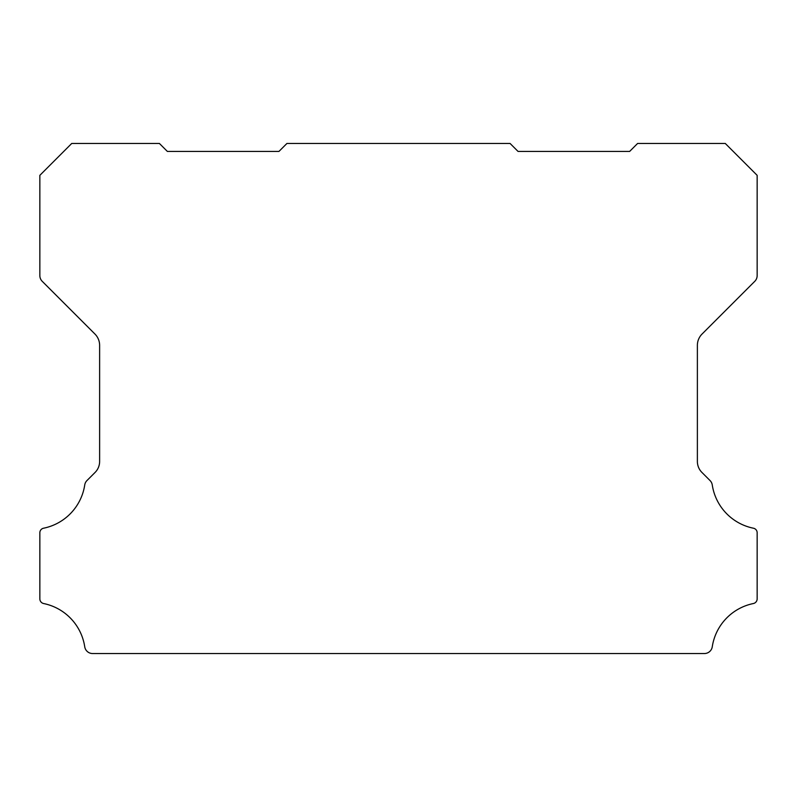 <?xml version="1.0" encoding="UTF-8"?>
<svg xmlns="http://www.w3.org/2000/svg" width="797" height="797" viewBox="0 0 797 797"><rect width="100%" height="100%" fill="white"/><g stroke="black" fill="none" stroke-linecap="round" stroke-linejoin="round"><path stroke-width="1.2" d="M39.85 532.735A4.613 4.613 0 0 1 43.676 528.192A52.124 52.124 0 0 0 84.731 484.974A8.02 8.02 0 0 1 86.993 480.521L94.963 472.551A15.551 15.551 0 0 0 99.625 461.284L99.625 345.33A16.03 16.03 0 0 0 94.963 334.053L42.191 281.281A8.09 8.09 0 0 1 39.85 275.652L39.85 175.34L71.73 143.46L159.4 143.46L167.37 151.43L278.95 151.43L286.92 143.46L510.08 143.46L518.05 151.43L629.63 151.43L637.6 143.46L725.27 143.46L757.15 175.34L757.15 275.652A8.09 8.09 0 0 1 754.819 281.281L702.047 334.053A16.03 16.03 0 0 0 697.375 345.33L697.375 461.284A15.551 15.551 0 0 0 702.047 472.551L710.007 480.521A8.02 8.02 0 0 1 712.269 484.974A52.124 52.124 0 0 0 753.324 528.192A4.613 4.613 0 0 1 757.15 532.874L757.15 598.876A4.772 4.772 0 0 1 753.324 603.548A52.094 52.094 0 0 0 712.269 646.765A7.96 7.96 0 0 1 704.399 653.54L92.601 653.54A7.96 7.96 0 0 1 84.731 646.765A52.094 52.094 0 0 0 43.676 603.548A4.772 4.772 0 0 1 39.85 598.876L39.85 532.874A4.613 4.613 0 0 1 39.85 532.735"/></g></svg>
